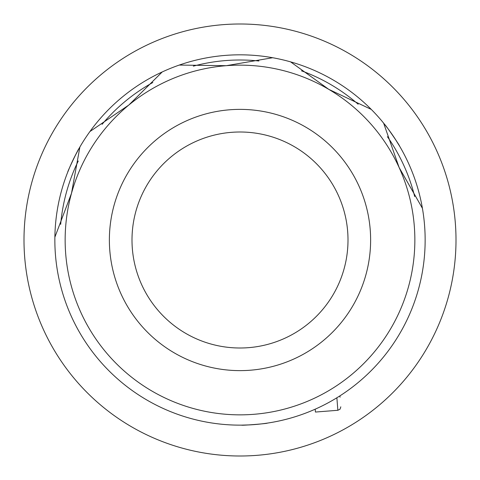 <?xml version="1.0" encoding="UTF-8"?>
<svg xmlns="http://www.w3.org/2000/svg" width="480" height="480" viewBox="0 0 480 480"><rect width="100%" height="100%" fill="white"/><g stroke="black" fill="none" stroke-linecap="round" stroke-linejoin="round"><path stroke-width="0.72" d="M249.654 424.89L241.656 425.136C240.888 425.682 268.104 423.546 267.288 423.12L263.904 423.594M395.292 139.194L399.504 145.998C400.362 146.388 384.9 123.888 384.942 124.806L387.042 127.5M75.054 155.916L78.84 148.866C78.75 147.93 66.99 172.566 67.77 172.074L69.054 168.906M414.678 196.56A180 180 0 0 0 387.408 136.698M358.17 104.226A180 180 0 0 0 301.494 70.83M258.924 60.996A180 180 0 0 0 193.344 66.15M152.832 82.518A180 180 0 0 0 102.066 124.356M78.264 160.998A180 180 0 0 0 60.678 224.382M54.876 237.156A185.142 185.142 0 0 1 422.406 208.272A185.142 185.142 0 0 1 254.508 424.572A185.142 185.142 0 0 1 54.876 237.156L71.508 193.254L79.878 147.06M132.33 248.46A108 108 0 0 1 231.54 132.33A108 108 0 0 1 347.67 231.54A108 108 0 0 1 248.46 347.67A108 108 0 0 1 132.33 248.46M370.224 229.764A130.626 130.626 0 0 1 250.236 370.224A130.626 130.626 0 0 1 109.776 250.236A130.626 130.626 0 0 1 229.764 109.776A130.626 130.626 0 0 1 370.224 229.764M89.988 131.49L128.79 105.066A174.858 174.858 0 0 0 253.704 414.318A174.858 174.858 0 0 0 399.12 167.502L383.64 123.186M422.406 208.272L399.12 167.502A174.858 174.858 0 0 0 226.296 65.682L272.568 57.744M371.22 109.386L328.764 89.346L290.658 61.92M179.352 65.07L226.296 65.682A174.858 174.858 0 0 0 128.79 105.066A257.142 257.142 0 0 0 128.802 105.054L162.144 72.024M382.884 357.738L382.098 358.68M339.948 395.85L340.056 397.212M336.876 397.776L337.86 410.286L315.426 412.05L315.204 409.182M395.076 89.64A216 216 0 0 1 390.36 395.076A216 216 0 0 1 84.924 390.36A216 216 0 0 1 89.64 84.924A216 216 0 0 1 395.076 89.64M337.86 410.286L340.032 409.188L340.812 406.83"/></g></svg>
